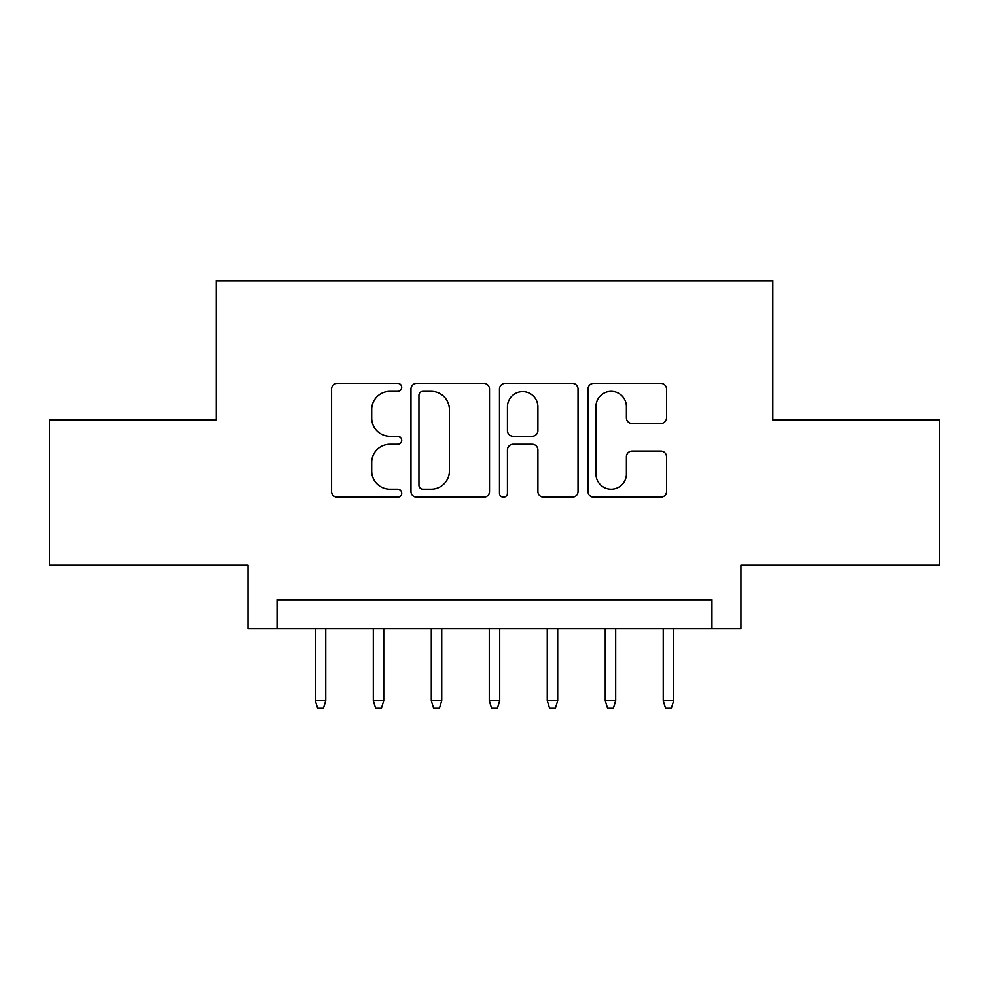 <?xml version="1.0" encoding="UTF-8"?>
<svg xmlns="http://www.w3.org/2000/svg" width="989" height="989" viewBox="0 0 989 989"><rect width="100%" height="100%" fill="white"/><g stroke="black" fill="none" stroke-linecap="round" stroke-linejoin="round"><path stroke-width="1.48" d="M401.719 387.354A3.981 3.981 0 0 0 397.739 383.361L337.261 383.361A5.687 5.687 0 0 0 331.575 389.06L331.575 491.508A5.687 5.687 0 0 0 337.261 497.195L397.739 497.195A3.981 3.981 0 0 0 401.719 493.214A3.981 3.981 0 0 0 397.739 489.234L389.913 489.234A18.21 18.21 0 0 1 371.703 471.024L371.703 462.481A18.21 18.21 0 0 1 389.913 444.271L397.739 444.271A3.981 3.981 0 0 0 401.719 440.278A3.981 3.981 0 0 0 397.739 436.297L389.913 436.297A18.21 18.21 0 0 1 371.703 418.087L371.703 409.545A18.21 18.21 0 0 1 389.913 391.335L397.739 391.335A3.981 3.981 0 0 0 401.719 387.354M660.837 423.49A5.687 5.687 0 0 0 666.537 417.803L666.537 389.06A5.687 5.687 0 0 0 660.837 383.361L593.684 383.361A5.687 5.687 0 0 0 587.985 389.06L587.985 491.508A5.687 5.687 0 0 0 593.684 497.195L660.837 497.195A5.687 5.687 0 0 0 666.537 491.508L666.537 456.794A5.687 5.687 0 0 0 660.837 451.095L632.095 451.095A5.687 5.687 0 0 0 626.408 456.794L626.408 474.003A15.231 15.231 0 0 1 611.177 489.234A15.231 15.231 0 0 1 595.959 474.003L595.959 406.553A15.231 15.231 0 0 1 611.177 391.335A15.231 15.231 0 0 1 626.408 406.553L626.408 417.803A5.687 5.687 0 0 0 632.095 423.49L660.837 423.49M711.956 628.744L740.946 628.744L740.946 564.954L939.55 564.954L939.55 419.991L772.842 419.991L772.842 280.814L216.158 280.814L216.158 419.991L49.45 419.991L49.45 564.954L248.054 564.954L248.054 628.744L711.956 628.744L711.956 599.742L277.044 599.742L277.044 628.744M489.518 389.06A5.687 5.687 0 0 0 483.831 383.361L416.666 383.361A5.687 5.687 0 0 0 410.967 389.06L410.967 491.508A5.687 5.687 0 0 0 416.666 497.195L483.831 497.195A5.687 5.687 0 0 0 489.518 491.508L489.518 389.06M505.169 383.361L572.334 383.361A5.687 5.687 0 0 1 578.033 389.06L578.033 491.508A5.687 5.687 0 0 1 572.334 497.195L543.591 497.195A5.687 5.687 0 0 1 537.905 491.508L537.905 449.958A5.687 5.687 0 0 0 532.206 444.271L513.143 444.271A5.687 5.687 0 0 0 507.444 449.958L507.444 493.214A3.981 3.981 0 0 1 503.463 497.195A3.981 3.981 0 0 1 499.482 493.214L499.482 389.06A5.687 5.687 0 0 1 505.169 383.361M422.921 391.335A3.981 3.981 0 0 0 418.94 395.316L418.94 485.253A3.981 3.981 0 0 0 422.921 489.234L431.179 489.234A18.21 18.21 0 0 0 449.389 471.024L449.389 409.545A18.21 18.21 0 0 0 431.179 391.335L422.921 391.335M537.905 406.838A15.231 15.231 0 0 0 522.674 391.619A15.231 15.231 0 0 0 507.444 406.838L507.444 430.611A5.687 5.687 0 0 0 513.143 436.297L532.206 436.297A5.687 5.687 0 0 0 537.905 430.611L537.905 406.838M325.752 700.645L323.44 708.186L317.642 708.186L315.318 700.645L325.752 700.645L325.752 628.744M315.318 700.645L315.318 628.744M383.744 700.645L381.42 708.186L375.622 708.186L373.31 700.645L383.744 700.645L383.744 628.744M373.31 700.645L373.31 628.744M441.737 700.645L439.413 708.186L433.615 708.186L431.291 700.645L441.737 700.645L441.737 628.744M431.291 700.645L431.291 628.744M499.717 700.645L497.405 708.186L491.595 708.186L489.283 700.645L499.717 700.645L499.717 628.744M489.283 700.645L489.283 628.744M557.709 700.645L555.385 708.186L549.587 708.186L547.263 700.645L557.709 700.645L557.709 628.744M547.263 700.645L547.263 628.744M615.69 700.645L613.378 708.186L607.58 708.186L605.256 700.645L615.69 700.645L615.69 628.744M605.256 700.645L605.256 628.744M673.682 700.645L671.358 708.186L665.56 708.186L663.248 700.645L673.682 700.645L673.682 628.744M663.248 700.645L663.248 628.744"/></g></svg>
